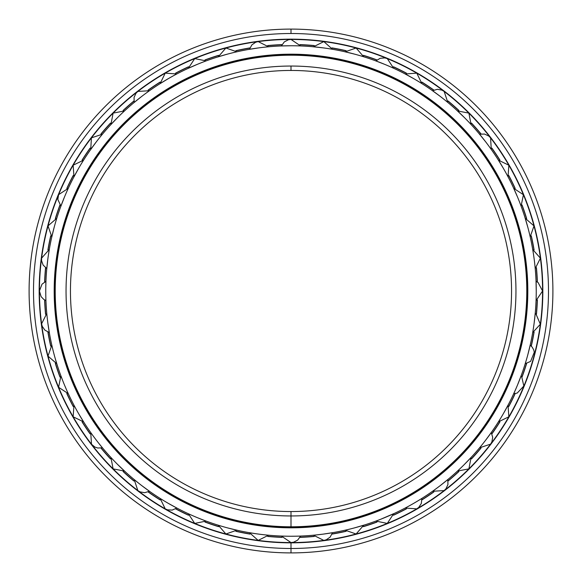 <?xml version="1.0" encoding="UTF-8"?>
<svg xmlns="http://www.w3.org/2000/svg" width="582" height="582" viewBox="0 0 582 582"><rect width="100%" height="100%" fill="white"/><g stroke="black" fill="none" stroke-linecap="round" stroke-linejoin="round"><path stroke-width="0.87" d="M291 70.451A220.549 220.549 0 0 0 70.451 291A220.549 220.549 0 0 0 291 511.549A220.549 220.549 0 0 1 70.451 291A220.549 220.549 0 0 1 291 70.451L291 66.042A224.958 224.958 0 0 0 66.042 291A224.958 224.958 0 0 0 291 515.958L291 511.549L291 515.958A224.958 224.958 0 0 1 66.042 291A224.958 224.958 0 0 1 291 66.042A224.958 224.958 0 0 1 515.958 291A224.958 224.958 0 0 1 291 515.958A224.958 224.958 0 0 0 515.958 291A224.958 224.958 0 0 0 291 66.042L291 70.451A220.549 220.549 0 0 1 511.549 291A220.549 220.549 0 0 1 291 511.549A220.549 220.549 0 0 0 511.549 291A220.549 220.549 0 0 0 291 70.451M291 511.549L291 527.066A236.066 236.066 0 0 0 527.066 291A236.066 236.066 0 0 0 291 54.934L291 55.21A235.79 235.79 0 0 1 526.79 291A235.79 235.79 0 0 1 291 526.79A235.79 235.79 0 0 1 55.21 291A235.79 235.79 0 0 1 291 55.21L291 54.934A236.066 236.066 0 0 1 527.066 291A236.066 236.066 0 0 1 291 527.066A236.066 236.066 0 0 1 54.934 291A236.066 236.066 0 0 1 291 54.934A236.066 236.066 0 0 0 54.934 291A236.066 236.066 0 0 0 291 527.066L291 526.79A235.79 235.79 0 0 0 526.79 291A235.79 235.79 0 0 0 291 55.21A235.79 235.79 0 0 0 55.21 291A235.79 235.79 0 0 0 291 526.79L291 527.066M281.397 536.058L291 542.562A251.562 251.562 0 0 1 39.438 291A251.562 251.562 0 0 1 291 39.438L291 39.161A251.839 251.839 0 0 0 39.161 291A251.839 251.839 0 0 0 291 542.839A251.839 251.839 0 0 1 39.161 291A251.839 251.839 0 0 1 291 39.161A251.839 251.839 0 0 1 542.839 291A251.839 251.839 0 0 1 291 542.839A251.839 251.839 0 0 0 542.839 291A251.839 251.839 0 0 0 291 39.161L291 39.438A251.562 251.562 0 0 0 39.438 291A251.562 251.562 0 0 0 291 542.562A251.562 251.562 0 0 0 542.562 291A251.562 251.562 0 0 0 291 39.438A251.562 251.562 0 0 1 542.562 291A251.562 251.562 0 0 1 291 542.562L291 552.9A261.9 261.9 0 0 0 552.9 291A261.9 261.9 0 0 0 291 29.1L291 33.509A257.491 257.491 0 0 1 548.491 291A257.491 257.491 0 0 1 291 548.491A257.491 257.491 0 0 1 33.509 291A257.491 257.491 0 0 1 291 33.509L291 29.1A261.9 261.9 0 0 1 552.9 291A261.9 261.9 0 0 1 291 552.9A261.9 261.9 0 0 1 29.1 291A261.9 261.9 0 0 1 291 29.1A261.9 261.9 0 0 0 29.1 291A261.9 261.9 0 0 0 291 552.9L291 548.491A257.491 257.491 0 0 0 548.491 291A257.491 257.491 0 0 0 291 33.509A257.491 257.491 0 0 0 33.509 291A257.491 257.491 0 0 0 291 548.491L291 552.9M281.957 44.756A246.404 246.404 0 0 0 267.822 45.687A246.404 246.404 0 0 1 281.957 44.756M249.896 48.044A246.404 246.404 0 0 0 236.001 50.809A246.404 246.404 0 0 1 249.896 48.044M218.534 55.486A246.404 246.404 0 0 0 205.119 60.041A246.404 246.404 0 0 1 218.534 55.486M188.415 66.959A246.404 246.404 0 0 0 175.706 73.23A246.404 246.404 0 0 1 188.415 66.959M160.05 82.266A246.404 246.404 0 0 0 148.272 90.145A246.404 246.404 0 0 1 160.05 82.266M133.925 101.144A246.404 246.404 0 0 0 123.275 110.493A246.404 246.404 0 0 1 133.925 101.144M110.493 123.275A246.404 246.404 0 0 0 101.144 133.925A246.404 246.404 0 0 1 110.493 123.275M90.145 148.272A246.404 246.404 0 0 0 82.266 160.05A246.404 246.404 0 0 1 90.145 148.272M73.23 175.706A246.404 246.404 0 0 0 66.959 188.415A246.404 246.404 0 0 1 73.23 175.706M60.041 205.119A246.404 246.404 0 0 0 55.486 218.534A246.404 246.404 0 0 1 60.041 205.119M50.809 236.001A246.404 246.404 0 0 0 48.044 249.896A246.404 246.404 0 0 1 50.809 236.001M45.687 267.822A246.404 246.404 0 0 0 44.756 281.957A246.404 246.404 0 0 1 45.687 267.822M44.756 300.043A246.404 246.404 0 0 0 45.687 314.178A246.404 246.404 0 0 1 44.756 300.043M48.044 332.104A246.404 246.404 0 0 0 50.809 345.999A246.404 246.404 0 0 1 48.044 332.104M55.486 363.466A246.404 246.404 0 0 0 60.041 376.881A246.404 246.404 0 0 1 55.486 363.466M66.959 393.585A246.404 246.404 0 0 0 73.23 406.294A246.404 246.404 0 0 1 66.959 393.585M82.266 421.95A246.404 246.404 0 0 0 90.145 433.728A246.404 246.404 0 0 1 82.266 421.95M101.144 448.075A246.404 246.404 0 0 0 110.493 458.725A246.404 246.404 0 0 1 101.144 448.075M123.275 471.507A246.404 246.404 0 0 0 133.925 480.856A246.404 246.404 0 0 1 123.275 471.507M148.272 491.855A246.404 246.404 0 0 0 160.05 499.734A246.404 246.404 0 0 1 148.272 491.855M175.706 508.77A246.404 246.404 0 0 0 188.415 515.041A246.404 246.404 0 0 1 175.706 508.77M205.119 521.959A246.404 246.404 0 0 0 218.534 526.514A246.404 246.404 0 0 1 205.119 521.959M236.001 531.191A246.404 246.404 0 0 0 249.896 533.956A246.404 246.404 0 0 1 236.001 531.191M267.822 536.313A246.404 246.404 0 0 0 281.957 537.244A246.404 246.404 0 0 1 267.822 536.313M44.618 299.963A246.542 246.542 0 0 0 45.556 314.273A246.542 246.542 0 0 1 44.618 299.963M47.899 332.046A246.542 246.542 0 0 0 50.692 346.115A246.542 246.542 0 0 1 47.899 332.046M55.334 363.423A246.542 246.542 0 0 0 59.946 377.005A246.542 246.542 0 0 1 55.334 363.423M66.799 393.563A246.542 246.542 0 0 0 73.15 406.432A246.542 246.542 0 0 1 66.799 393.563M82.106 421.95A246.542 246.542 0 0 0 90.079 433.881A246.542 246.542 0 0 1 82.106 421.95M100.984 448.096A246.542 246.542 0 0 0 110.449 458.885A246.542 246.542 0 0 1 100.984 448.096M123.115 471.551A246.542 246.542 0 0 0 133.904 481.016A246.542 246.542 0 0 1 123.115 471.551M148.119 491.921A246.542 246.542 0 0 0 160.05 499.894A246.542 246.542 0 0 1 148.119 491.921M175.568 508.85A246.542 246.542 0 0 0 188.437 515.201A246.542 246.542 0 0 1 175.568 508.85M204.995 522.054A246.542 246.542 0 0 0 218.577 526.666A246.542 246.542 0 0 1 204.995 522.054M235.885 531.308A246.542 246.542 0 0 0 249.954 534.101A246.542 246.542 0 0 1 235.885 531.308M267.727 536.444A246.542 246.542 0 0 0 282.037 537.382A246.542 246.542 0 0 1 267.727 536.444M299.963 537.382A246.542 246.542 0 0 0 314.273 536.444A246.542 246.542 0 0 1 299.963 537.382M332.046 534.101A246.542 246.542 0 0 0 346.115 531.308A246.542 246.542 0 0 1 332.046 534.101M363.423 526.666A246.542 246.542 0 0 0 377.005 522.054A246.542 246.542 0 0 1 363.423 526.666M393.563 515.201A246.542 246.542 0 0 0 406.432 508.85A246.542 246.542 0 0 1 393.563 515.201M421.95 499.894A246.542 246.542 0 0 0 433.881 491.921A246.542 246.542 0 0 1 421.95 499.894M448.096 481.016A246.542 246.542 0 0 0 458.885 471.551A246.542 246.542 0 0 1 448.096 481.016M471.551 458.885A246.542 246.542 0 0 0 481.016 448.096A246.542 246.542 0 0 1 471.551 458.885M491.921 433.881A246.542 246.542 0 0 0 499.894 421.95A246.542 246.542 0 0 1 491.921 433.881M508.85 406.432A246.542 246.542 0 0 0 515.201 393.563A246.542 246.542 0 0 1 508.85 406.432M522.054 377.005A246.542 246.542 0 0 0 526.666 363.423A246.542 246.542 0 0 1 522.054 377.005M531.308 346.115A246.542 246.542 0 0 0 534.101 332.046A246.542 246.542 0 0 1 531.308 346.115M536.444 314.273A246.542 246.542 0 0 0 537.382 299.963A246.542 246.542 0 0 1 536.444 314.273M537.244 300.043A246.404 246.404 0 0 1 536.313 314.178A246.404 246.404 0 0 0 537.244 300.043M533.956 332.104A246.404 246.404 0 0 1 531.191 345.999A246.404 246.404 0 0 0 533.956 332.104M526.514 363.466A246.404 246.404 0 0 1 521.959 376.881A246.404 246.404 0 0 0 526.514 363.466M515.041 393.585A246.404 246.404 0 0 1 508.77 406.294A246.404 246.404 0 0 0 515.041 393.585M499.734 421.95A246.404 246.404 0 0 1 491.855 433.728A246.404 246.404 0 0 0 499.734 421.95M480.856 448.075A246.404 246.404 0 0 1 471.507 458.725A246.404 246.404 0 0 0 480.856 448.075M458.725 471.507A246.404 246.404 0 0 1 448.075 480.856A246.404 246.404 0 0 0 458.725 471.507M433.728 491.855A246.404 246.404 0 0 1 421.95 499.734A246.404 246.404 0 0 0 433.728 491.855M406.294 508.77A246.404 246.404 0 0 1 393.585 515.041A246.404 246.404 0 0 0 406.294 508.77M376.881 521.959A246.404 246.404 0 0 1 363.466 526.514A246.404 246.404 0 0 0 376.881 521.959M345.999 531.191A246.404 246.404 0 0 1 332.104 533.956A246.404 246.404 0 0 0 345.999 531.191M314.178 536.313A246.404 246.404 0 0 1 300.043 537.244A246.404 246.404 0 0 0 314.178 536.313M44.618 282.037A246.542 246.542 0 0 1 45.556 267.727A246.542 246.542 0 0 0 44.618 282.037M47.899 249.954A246.542 246.542 0 0 1 50.692 235.885A246.542 246.542 0 0 0 47.899 249.954M55.334 218.577A246.542 246.542 0 0 1 59.946 204.995A246.542 246.542 0 0 0 55.334 218.577M66.799 188.437A246.542 246.542 0 0 1 73.15 175.568A246.542 246.542 0 0 0 66.799 188.437M82.106 160.05A246.542 246.542 0 0 1 90.079 148.119A246.542 246.542 0 0 0 82.106 160.05M100.984 133.904A246.542 246.542 0 0 1 110.449 123.115A246.542 246.542 0 0 0 100.984 133.904M123.115 110.449A246.542 246.542 0 0 1 133.904 100.984A246.542 246.542 0 0 0 123.115 110.449M148.119 90.079A246.542 246.542 0 0 1 160.05 82.106A246.542 246.542 0 0 0 148.119 90.079M175.568 73.15A246.542 246.542 0 0 1 188.437 66.799A246.542 246.542 0 0 0 175.568 73.15M204.995 59.946A246.542 246.542 0 0 1 218.577 55.334A246.542 246.542 0 0 0 204.995 59.946M235.885 50.692A246.542 246.542 0 0 1 249.954 47.899A246.542 246.542 0 0 0 235.885 50.692M267.727 45.556A246.542 246.542 0 0 1 282.037 44.618A246.542 246.542 0 0 0 267.727 45.556M299.963 44.618A246.542 246.542 0 0 1 314.273 45.556A246.542 246.542 0 0 0 299.963 44.618M332.046 47.899A246.542 246.542 0 0 1 346.115 50.692A246.542 246.542 0 0 0 332.046 47.899M363.423 55.334A246.542 246.542 0 0 1 377.005 59.946A246.542 246.542 0 0 0 363.423 55.334M393.563 66.799A246.542 246.542 0 0 1 406.432 73.15A246.542 246.542 0 0 0 393.563 66.799M421.95 82.106A246.542 246.542 0 0 1 433.881 90.079A246.542 246.542 0 0 0 421.95 82.106M448.096 100.984A246.542 246.542 0 0 1 458.885 110.449A246.542 246.542 0 0 0 448.096 100.984M471.551 123.115A246.542 246.542 0 0 1 481.016 133.904A246.542 246.542 0 0 0 471.551 123.115M491.921 148.119A246.542 246.542 0 0 1 499.894 160.05A246.542 246.542 0 0 0 491.921 148.119M508.85 175.568A246.542 246.542 0 0 1 515.201 188.437A246.542 246.542 0 0 0 508.85 175.568M522.054 204.995A246.542 246.542 0 0 1 526.666 218.577A246.542 246.542 0 0 0 522.054 204.995M531.308 235.885A246.542 246.542 0 0 1 534.101 249.954A246.542 246.542 0 0 0 531.308 235.885M536.444 267.727A246.542 246.542 0 0 1 537.382 282.037A246.542 246.542 0 0 0 536.444 267.727M300.043 44.756A246.404 246.404 0 0 1 314.178 45.687A246.404 246.404 0 0 0 300.043 44.756M332.104 48.044A246.404 246.404 0 0 1 345.999 50.809A246.404 246.404 0 0 0 332.104 48.044M363.466 55.486A246.404 246.404 0 0 1 376.881 60.041A246.404 246.404 0 0 0 363.466 55.486M393.585 66.959A246.404 246.404 0 0 1 406.294 73.23A246.404 246.404 0 0 0 393.585 66.959M421.95 82.266A246.404 246.404 0 0 1 433.728 90.145A246.404 246.404 0 0 0 421.95 82.266M448.075 101.144A246.404 246.404 0 0 1 458.725 110.493A246.404 246.404 0 0 0 448.075 101.144M471.507 123.275A246.404 246.404 0 0 1 480.856 133.925A246.404 246.404 0 0 0 471.507 123.275M491.855 148.272A246.404 246.404 0 0 1 499.734 160.05A246.404 246.404 0 0 0 491.855 148.272M508.77 175.706A246.404 246.404 0 0 1 515.041 188.415A246.404 246.404 0 0 0 508.77 175.706M521.959 205.119A246.404 246.404 0 0 1 526.514 218.534A246.404 246.404 0 0 0 521.959 205.119M531.191 236.001A246.404 246.404 0 0 1 533.956 249.896A246.404 246.404 0 0 0 531.191 236.001M536.313 267.822A246.404 246.404 0 0 1 537.244 281.957A246.404 246.404 0 0 0 536.313 267.822M312.047 535.345A245.248 245.248 0 0 0 312.883 535.273L312.047 535.345M313.472 535.214L323.832 540.409L326.298 539.769L330.139 537.113L332.504 532.712A245.248 245.248 0 0 0 333.086 532.61M333.915 532.465L323.01 534.152C308.875 535.738 308.875 535.738 323.01 534.152L333.915 532.465A245.248 245.248 0 0 0 345.155 530.195L356.104 533.992L363.699 525.226A245.248 245.248 0 0 0 364.259 525.051M374.568 521.574L377.602 520.446L374.568 521.574A245.248 245.248 0 0 0 375.914 521.079L387.263 523.414M380.941 519.159L394.945 513.128A245.248 245.248 0 0 0 403.952 508.69M404.694 508.304A245.248 245.248 0 0 0 405.218 508.028L416.777 508.864L418.814 507.322L421.339 503.401L421.841 498.432A245.248 245.248 0 0 0 422.343 498.112L423.049 497.661A245.248 245.248 0 0 0 432.564 491.266L444.139 490.582L445.958 488.785L447.951 484.566L447.798 479.575A245.248 245.248 0 0 0 448.249 479.197M440.298 485.57C428.847 494.016 428.847 494.016 440.298 485.57C428.847 494.016 428.847 494.016 440.298 485.57L448.897 478.659A245.248 245.248 0 0 0 457.496 471.071L468.881 468.881L471.071 457.496A245.248 245.248 0 0 0 471.471 457.066M472.038 456.441L464.414 464.414C454.171 474.286 454.171 474.286 464.414 464.414C454.171 474.286 454.171 474.286 464.414 464.414L472.038 456.441A245.248 245.248 0 0 0 479.575 447.798L490.575 444.146L491.87 441.942L492.699 437.351L491.266 432.564A245.248 245.248 0 0 0 491.601 432.084M492.088 431.4L485.57 440.298C476.694 451.421 476.694 451.421 485.57 440.298C476.694 451.421 476.694 451.421 485.57 440.298L492.088 431.4A245.248 245.248 0 0 0 498.432 421.841L508.857 416.792L508.028 405.218M508.69 403.952L503.394 413.627C496.046 425.806 496.046 425.806 503.394 413.627C496.046 425.806 496.046 425.806 503.394 413.627L508.69 403.952A245.248 245.248 0 0 0 513.731 393.65L517.172 393.105L523.844 386.004L521.647 376.51L521.079 375.914A245.248 245.248 0 0 0 521.283 375.361M521.574 374.568L517.58 384.855C511.891 397.892 511.891 397.892 517.58 384.855L521.574 374.568A245.248 245.248 0 0 0 525.226 363.699L530.602 361.393L534.276 352.285L533.73 349.92L532.166 347.09L530.195 345.155A245.248 245.248 0 0 0 532.712 332.504L540.351 324.247L535.92 313.902L535.214 313.472M535.345 312.047L534.152 323.01C532.028 337.08 532.028 337.08 534.152 323.01C532.028 337.08 532.028 337.08 534.152 323.01L535.345 312.047A245.248 245.248 0 0 0 536.058 300.603L542.562 291L538.074 282.474L536.058 281.397M536 279.971L536.248 291C535.978 305.223 535.978 305.223 536.248 291C535.978 305.223 535.978 305.223 536.248 291L536 279.971A245.248 245.248 0 0 0 535.214 268.528L540.409 258.168L532.712 249.496A245.248 245.248 0 0 0 530.195 236.845L533.992 225.896L525.226 218.301A245.248 245.248 0 0 0 521.574 207.432M523.414 194.73L513.731 188.35A245.248 245.248 0 0 0 508.69 178.048L508.69 178.048M497.661 158.951L503.394 168.373C510.269 180.827 510.269 180.827 503.394 168.373C510.269 180.827 510.269 180.827 503.394 168.373L497.661 158.951A245.248 245.248 0 0 0 492.088 150.6L492.088 150.6M491.266 149.436L490.582 137.861L488.785 136.043L484.566 134.049L479.575 134.202A245.248 245.248 0 0 0 471.071 124.504L468.881 113.119L457.496 110.929A245.248 245.248 0 0 0 448.897 103.341L448.897 103.341M447.798 102.425L444.146 91.425L441.942 90.13L437.351 89.301L432.564 90.734A245.248 245.248 0 0 0 423.049 84.339M421.841 83.568L416.785 73.143L405.218 73.972A245.248 245.248 0 0 0 394.945 68.872L394.945 68.872M387.263 58.586L384.811 57.909L380.162 58.295L375.914 60.921A245.248 245.248 0 0 0 365.06 57.203L365.06 57.203M363.699 56.774L356.111 48.008L345.155 51.805A245.248 245.248 0 0 0 332.504 49.288L323.839 41.591L313.472 46.786A245.248 245.248 0 0 0 302.029 46L302.029 46M291 45.752C305.223 46.022 305.223 46.022 291 45.752A245.248 245.248 0 0 1 536.248 291A245.248 245.248 0 0 1 291 536.248C276.777 535.978 276.777 535.978 291 536.248A245.248 245.248 0 0 1 45.752 291A245.248 245.248 0 0 1 291 45.752C305.223 46.022 305.223 46.022 291 45.752L279.971 46L291 45.752A245.248 245.248 0 0 0 45.752 291A245.248 245.248 0 0 0 291 536.248A245.248 245.248 0 0 0 536.248 291A245.248 245.248 0 0 0 291 45.752M295.22 536.211L291 536.248M524.797 365.06L526.768 358.541L524.797 365.06M527.889 354.474L530.508 343.758L527.889 354.474M513.128 394.945L515.928 388.74M413.627 503.394C401.173 510.269 401.173 510.269 413.627 503.394C401.173 510.269 401.173 510.269 413.627 503.394L417.258 501.248M354.474 527.889C340.666 531.315 340.666 531.315 354.474 527.889L365.06 524.797L354.474 527.889C340.666 531.315 340.666 531.315 354.474 527.889M323.01 47.848C337.08 49.972 337.08 49.972 323.01 47.848L312.047 46.655L323.01 47.848C337.08 49.972 337.08 49.972 323.01 47.848M354.474 54.111C368.144 58.047 368.144 58.047 354.474 54.111L343.758 51.492L354.474 54.111C368.144 58.047 368.144 58.047 354.474 54.111M384.855 64.42C397.892 70.109 397.892 70.109 384.855 64.42L374.568 60.426L384.855 64.42C397.892 70.109 397.892 70.109 384.855 64.42M413.627 78.606C425.806 85.954 425.806 85.954 413.627 78.606L403.952 73.31L413.627 78.606C425.806 85.954 425.806 85.954 413.627 78.606M440.298 96.43C451.421 105.306 451.421 105.306 440.298 96.43L431.4 89.912L440.298 96.43C451.421 105.306 451.421 105.306 440.298 96.43M464.414 117.586C474.286 127.829 474.286 127.829 464.414 117.586L456.441 109.962L464.414 117.586C474.286 127.829 474.286 127.829 464.414 117.586M485.57 141.702C494.016 153.153 494.016 153.153 485.57 141.702L478.659 133.103L485.57 141.702C494.016 153.153 494.016 153.153 485.57 141.702M517.58 197.145C522.774 210.393 522.774 210.393 517.58 197.145L513.128 187.055L517.58 197.145C522.774 210.393 522.774 210.393 517.58 197.145M527.889 227.526C531.315 241.334 531.315 241.334 527.889 227.526L524.797 216.941L527.889 227.526C531.315 241.334 531.315 241.334 527.889 227.526M534.152 258.99C535.738 273.125 535.738 273.125 534.152 258.99C535.738 273.125 535.738 273.125 534.152 258.99L533.563 254.807M302.029 527.554L291 527.816A236.816 236.816 0 0 1 54.184 291A236.816 236.816 0 0 1 291 54.184C305.223 54.468 305.223 54.468 291 54.184A236.816 236.816 0 0 1 527.816 291A236.816 236.816 0 0 1 291 527.816A236.816 236.816 0 0 0 527.816 291A236.816 236.816 0 0 0 291 54.184A236.816 236.816 0 0 0 54.184 291A236.816 236.816 0 0 0 291 527.816L283.201 527.685M260.089 525.786L271.059 526.972L250.02 524.237L260.052 525.779M229.672 519.733L219.123 516.641L239.609 522.17L229.708 519.748M209.869 513.484L200.375 509.788C187.339 504.085 187.339 504.085 200.375 509.788C187.339 504.085 187.339 504.085 200.375 509.788L209.869 513.484M179.409 499.873L168.955 493.943M155.743 485.388L153.102 483.518M150.207 481.416L146.81 478.855M110.042 443.753L98.482 428.898L97.099 426.948L97.63 427.705L98.453 427.574M105.72 438.486L103.123 435.161M89.926 416.094L83.837 405.734M65.359 362.877L62.259 352.292C58.847 338.477 58.847 338.477 62.259 352.292M56.214 321.911L55.101 311.777L56.207 321.875M54.41 301.185L54.315 298.799L54.41 301.185M54.315 298.799L54.41 280.815M56.214 260.089L55.101 270.223L57.764 250.02L56.221 260.052M59.83 239.609L63.387 225.641M70.633 204.289L73.863 196.49M85.918 172.592C93.266 160.414 93.266 160.414 85.918 172.592C93.266 160.414 93.266 160.414 85.918 172.592L81.007 181.526M123.551 123.551C133.802 113.686 133.802 113.686 123.551 123.551L120.59 126.556M146.839 103.123C158.289 94.684 158.289 94.684 146.839 103.123L138.887 109.503M172.592 85.918C185.054 79.043 185.054 79.043 172.592 85.918L163.884 91.199M190.285 76.671L200.375 72.212C213.623 67.025 213.623 67.025 200.375 72.212M219.123 65.359L229.708 62.259C243.523 58.847 243.523 58.847 229.708 62.259C243.523 58.847 243.523 58.847 229.708 62.259L219.123 65.359M239.609 59.83L238.7 60.033L238.504 60.841M260.089 56.214C274.231 54.635 274.231 54.635 260.089 56.214L250.02 57.764M526.972 310.941L525.779 321.948M519.741 352.292C515.79 365.962 515.79 365.962 519.741 352.292C515.79 365.962 515.79 365.962 519.741 352.292L522.352 341.576M513.768 371.338L509.788 381.625C504.085 394.661 504.085 394.661 509.788 381.625L512.655 374.372M496.082 409.408C488.734 421.586 488.734 421.586 496.082 409.408L493.943 413.045M478.877 435.161C469.994 446.278 469.994 446.278 478.877 435.161L474.024 441.272M455.444 461.41L458.427 458.478M431.793 481.416L435.132 478.899M409.408 496.082L400.474 500.993L409.372 496.104M381.625 509.788C368.377 514.975 368.377 514.975 381.625 509.788L377.711 511.367M344.726 521.639L352.255 519.755M323.01 534.152L315.262 535.047M314.164 526.674L321.875 525.793M286.781 536.211L279.971 536A245.248 245.248 0 0 1 268.528 535.214L258.168 540.409L249.496 532.712A245.248 245.248 0 0 1 248.914 532.61M254.807 533.563L248.085 532.465A245.248 245.248 0 0 1 236.845 530.195L225.896 533.992L218.301 525.226M227.526 527.889C213.856 523.953 213.856 523.953 227.526 527.889C213.856 523.953 213.856 523.953 227.526 527.889L238.242 530.508L227.526 527.889M197.145 517.58L204.398 520.446M187.819 513.484L187.055 513.128L187.819 513.484A245.248 245.248 0 0 0 188.35 513.731L194.73 523.414M168.373 503.394L178.048 508.69L168.373 503.394M159.657 498.112L158.951 497.661L159.657 498.112A245.248 245.248 0 0 0 160.159 498.432L165.215 508.857L167.565 509.854L172.228 510.079L176.782 508.028A245.248 245.248 0 0 0 187.055 513.128M172.592 496.082C160.414 488.734 160.414 488.734 172.592 496.082L181.526 500.993M138.378 482.973L133.103 478.659L138.378 482.973M117.586 464.414C107.714 454.171 107.714 454.171 117.586 464.414C107.714 454.171 107.714 454.171 117.586 464.414L125.559 472.038L117.586 464.414M96.43 440.298C87.984 428.847 87.984 428.847 96.43 440.298C87.984 428.847 87.984 428.847 96.43 440.298M97.099 426.948L103.101 435.132M78.606 413.627C71.731 401.173 71.731 401.173 78.606 413.627C71.731 401.173 71.731 401.173 78.606 413.627L84.339 423.049L78.606 413.627M62.841 380.941L60.426 374.568M68.516 372.131L70.633 377.711M53.049 350.386L51.492 343.758L53.049 350.386M60.361 344.726L62.245 352.255M47.848 323.01C46.262 308.875 46.262 308.875 47.848 323.01C46.262 308.875 46.262 308.875 47.848 323.01L49.535 333.915L47.848 323.01M45.789 286.781L46 279.971A245.248 245.248 0 0 0 45.942 281.397L42.05 284.132L39.438 290.956M48.437 254.807L49.535 248.085M54.111 227.526C58.047 213.856 58.047 213.856 54.111 227.526C58.047 213.856 58.047 213.856 54.111 227.526L51.492 238.242L54.111 227.526M64.42 197.145C70.109 184.108 70.109 184.108 64.42 197.145C70.109 184.108 70.109 184.108 64.42 197.145L60.426 207.432L64.42 197.145M78.606 168.373C85.954 156.194 85.954 156.194 78.606 168.373C85.954 156.194 85.954 156.194 78.606 168.373L73.31 178.048L78.606 168.373M96.43 141.702C105.306 130.579 105.306 130.579 96.43 141.702C105.306 130.579 105.306 130.579 96.43 141.702L89.912 150.6L96.43 141.702M117.586 117.586C127.829 107.714 127.829 107.714 117.586 117.586C127.829 107.714 127.829 107.714 117.586 117.586L109.962 125.559L117.586 117.586M141.702 96.43C153.153 87.984 153.153 87.984 141.702 96.43C153.153 87.984 153.153 87.984 141.702 96.43L133.103 103.341L141.702 96.43M168.373 78.606C180.827 71.731 180.827 71.731 168.373 78.606C180.827 71.731 180.827 71.731 168.373 78.606L158.951 84.339L168.373 78.606M197.145 64.42C210.393 59.226 210.393 59.226 197.145 64.42C210.393 59.226 210.393 59.226 197.145 64.42L187.055 68.872L197.145 64.42M227.526 54.111C241.334 50.685 241.334 50.685 227.526 54.111C241.334 50.685 241.334 50.685 227.526 54.111L216.941 57.203M258.99 47.848C273.125 46.262 273.125 46.262 258.99 47.848C273.125 46.262 273.125 46.262 258.99 47.848L248.085 49.535L258.99 47.848M352.292 62.259C365.962 66.21 365.962 66.21 352.292 62.259C365.962 66.21 365.962 66.21 352.292 62.259L342.391 59.83L352.292 62.252M381.625 72.212C394.661 77.915 394.661 77.915 381.625 72.212L371.338 68.232M509.788 200.375C514.975 213.623 514.975 213.623 509.788 200.375C514.975 213.623 514.975 213.623 509.788 200.375L505.329 190.285M519.741 229.708C523.153 243.523 523.153 243.523 519.741 229.708L516.896 219.923M496.082 172.592C502.957 185.054 502.957 185.054 496.082 172.592L490.801 163.884M478.877 146.839L472.497 138.887M435.161 103.123C446.278 112.006 446.278 112.006 435.161 103.123L426.948 97.099M409.408 85.918C421.586 93.266 421.586 93.266 409.408 85.918L400.474 81.007M321.911 56.214C335.974 58.346 335.974 58.346 321.911 56.214L310.941 55.028M291 54.184L279.971 54.446M46.655 269.953L47.848 258.99C49.972 244.92 49.972 244.92 47.848 258.99L46.655 269.953M45.789 295.22L45.752 291C46.022 276.777 46.022 276.777 45.752 291M57.203 365.06L55.232 358.541M73.31 403.952A245.248 245.248 0 0 1 68.872 394.945L68.516 394.181A245.248 245.248 0 0 1 68.269 393.65L58.593 387.277M66.072 388.74L64.42 384.855C59.226 371.607 59.226 371.607 64.42 384.855M103.341 448.897L99.027 443.622L103.341 448.897A245.248 245.248 0 0 0 109.962 456.441M123.551 458.449L126.556 461.41M150.6 492.088L141.702 485.57L150.6 492.088M207.432 521.574L206.639 521.283M263.18 534.669L258.99 534.152C244.92 532.028 244.92 532.028 258.99 534.152M321.911 525.786L331.98 524.237L310.941 526.972M352.292 519.741L362.877 516.641L352.292 519.741C338.477 523.153 338.477 523.153 352.292 519.741M416.094 492.074L418.116 490.801M423.049 497.661L422.343 498.112M458.449 458.449C448.198 468.314 448.198 468.314 458.449 458.449L463.876 452.847M527.816 291C527.532 305.223 527.532 305.223 527.816 291L527.59 280.815M522.17 239.609L521.967 238.7L521.159 238.504M438.486 476.28L428.898 483.518M461.41 455.444L458.456 458.449M509.788 381.625L506.682 388.776M505.329 391.715L506.078 390.115L505.554 389.467M516.641 362.877L517.172 361.189L516.569 360.614M300.603 45.942L291.007 39.438L288.468 39.751L284.322 41.889L281.397 45.942A245.248 245.248 0 0 0 280.815 45.963M269.117 46.727A245.248 245.248 0 0 0 268.528 46.786L258.168 41.591L255.702 42.231L251.861 44.887L249.496 49.288A245.248 245.248 0 0 0 248.914 49.39M248.085 49.535A245.248 245.248 0 0 0 238.242 51.492L238.242 51.492M236.845 51.805L225.896 48.008L218.301 56.774A245.248 245.248 0 0 0 217.741 56.949M206.639 60.717A245.248 245.248 0 0 0 206.086 60.921L194.737 58.586M194.73 58.586L188.35 68.269A245.248 245.248 0 0 0 187.819 68.516M177.306 73.696A245.248 245.248 0 0 0 176.782 73.972L165.223 73.143L160.159 83.568A245.248 245.248 0 0 0 159.657 83.888M158.951 84.339A245.248 245.248 0 0 0 149.436 90.734L137.861 91.418L136.043 93.215L134.049 97.434L134.202 102.425A245.248 245.248 0 0 0 133.751 102.803M133.103 103.341A245.248 245.248 0 0 0 125.559 109.962M124.934 110.529A245.248 245.248 0 0 0 124.504 110.929L113.119 113.119L110.929 124.504M109.962 125.559A245.248 245.248 0 0 0 103.341 133.103L103.341 133.103M102.803 133.751A245.248 245.248 0 0 0 102.425 134.202L91.425 137.854L90.734 149.436A245.248 245.248 0 0 0 84.339 158.951L84.339 158.951M83.888 159.657A245.248 245.248 0 0 0 83.568 160.159L73.143 165.215L73.972 176.782M73.31 178.048A245.248 245.248 0 0 0 68.872 187.055L68.872 187.055M68.516 187.819A245.248 245.248 0 0 0 68.269 188.35L58.615 194.664M60.426 207.432A245.248 245.248 0 0 0 56.774 218.301L48.008 225.889L51.805 236.845A245.248 245.248 0 0 0 51.674 237.42M51.492 238.242A245.248 245.248 0 0 0 49.288 249.496L41.591 258.161L41.569 260.714L43.148 265.108L46.786 268.528M46.786 313.472L41.591 323.832L42.231 326.298L44.887 330.139L49.288 332.504A245.248 245.248 0 0 0 49.39 333.086M49.535 333.915A245.248 245.248 0 0 0 51.492 343.758M48.015 356.133L56.774 363.699A245.248 245.248 0 0 0 56.949 364.259M84.339 423.049A245.248 245.248 0 0 0 89.912 431.4M134.202 479.575L137.854 490.575L140.058 491.87L144.649 492.699L149.436 491.266A245.248 245.248 0 0 0 158.951 497.661M194.737 523.414L206.086 521.079A245.248 245.248 0 0 0 216.941 524.797M527.634 281.739L526.899 282.139M526.899 299.861L527.634 300.261M526.819 312.701L526.041 313.007M523.727 330.576L524.397 331.071M521.967 343.3L521.159 343.496M513.164 372.997L512.335 373.084M500.556 401.296L499.727 401.274M490.866 416.625L491.295 417.338M484.37 427.705L483.547 427.574M472.759 441.636L473.093 442.4M464.873 451.778L464.072 451.537M451.537 464.072L451.778 464.873M442.4 473.093L441.636 472.759M427.574 483.547L427.705 484.37M417.338 491.295L416.625 490.866M401.274 499.727L401.296 500.556M387.27 523.414L393.65 513.731M390.115 506.078L389.467 505.554M373.084 512.335L372.997 513.164M361.189 517.172L360.614 516.569M343.496 521.159L343.3 521.967M331.071 524.397L330.576 523.727M313.007 526.041L312.701 526.819M291.007 542.562L293.532 542.249L297.678 540.111L300.603 536.058M300.261 527.634L299.861 526.899M282.139 526.899L281.739 527.634M269.299 526.819L268.993 526.041M251.424 523.727L250.929 524.397M238.7 521.967L238.504 521.159M221.386 516.569L220.811 517.172M209.003 513.164L208.916 512.335M192.533 505.554L191.885 506.078M180.704 500.556L180.726 499.727M165.375 490.866L164.662 491.295M154.295 484.37L154.426 483.547M140.364 472.759L139.6 473.093M110.929 457.496L113.119 468.881L124.504 471.071M130.222 464.873L130.463 464.072M117.928 451.537L117.128 451.778M90.734 432.564L91.498 444.233L94.844 447.012L97.754 448.016L102.425 447.798M108.907 442.4L109.241 441.636M73.972 405.218L73.136 416.777L83.568 421.841M90.705 417.338L91.134 416.625M82.273 401.274L81.444 401.296M60.921 375.914L58.586 387.263M75.922 390.115L76.446 389.467M69.665 373.084L68.836 372.997M51.805 345.155L48.008 356.089M64.828 361.189L65.431 360.614M60.841 343.496L60.033 343.3M57.603 331.071L58.273 330.576M55.959 313.007L55.181 312.701M39.438 291.044L41.111 296.638L43.796 299.432L45.942 300.603M54.366 300.261L55.101 299.861M55.101 282.139L54.366 281.739M55.181 269.299L55.959 268.993M58.273 251.424L57.603 250.929M60.033 238.7L60.841 238.504M65.431 221.386L64.828 220.811M58.564 194.795L57.829 199.459L60.921 206.086M68.836 209.003L69.665 208.916M76.446 192.533L75.922 191.885M81.444 180.704L82.273 180.726M91.134 165.375L90.705 164.662M97.63 154.295L98.453 154.426M109.241 140.364L108.907 139.6M117.128 130.222L117.928 130.463M130.463 117.928L130.222 117.128M139.6 108.907L140.364 109.241M154.426 98.453L154.295 97.63M164.662 90.705L165.375 91.134M180.726 82.273L180.704 81.444M191.885 75.922L192.533 76.446M208.916 69.665L209.003 68.836M220.811 64.828L221.386 65.431M250.929 57.603L251.424 58.273M268.993 55.959L269.299 55.181M281.739 54.366L282.139 55.101M299.861 55.101L300.261 54.366M312.701 55.181L313.007 55.959M330.576 58.273L331.071 57.603M343.3 60.033L343.496 60.841M360.614 65.431L361.189 64.828M393.65 68.269L387.27 58.586M372.997 68.836L373.084 69.665M389.467 76.446L390.115 75.922M401.296 81.444L401.274 82.273M416.625 91.134L417.338 90.705M427.705 97.63L427.574 98.453M441.636 109.241L442.4 108.907M451.778 117.128L451.537 117.928M464.072 130.463L464.873 130.222M473.093 139.6L472.759 140.364M483.547 154.426L484.37 154.295M508.028 176.782L508.864 165.223L498.432 160.159M491.295 164.662L490.866 165.375M499.727 180.726L500.556 180.704M521.079 206.086L523.414 194.737M506.078 191.885L505.554 192.533M512.335 208.916L513.164 209.003M517.172 220.811L516.569 221.386M524.397 250.929L523.727 251.424M526.041 268.993L526.819 269.299"/></g></svg>
